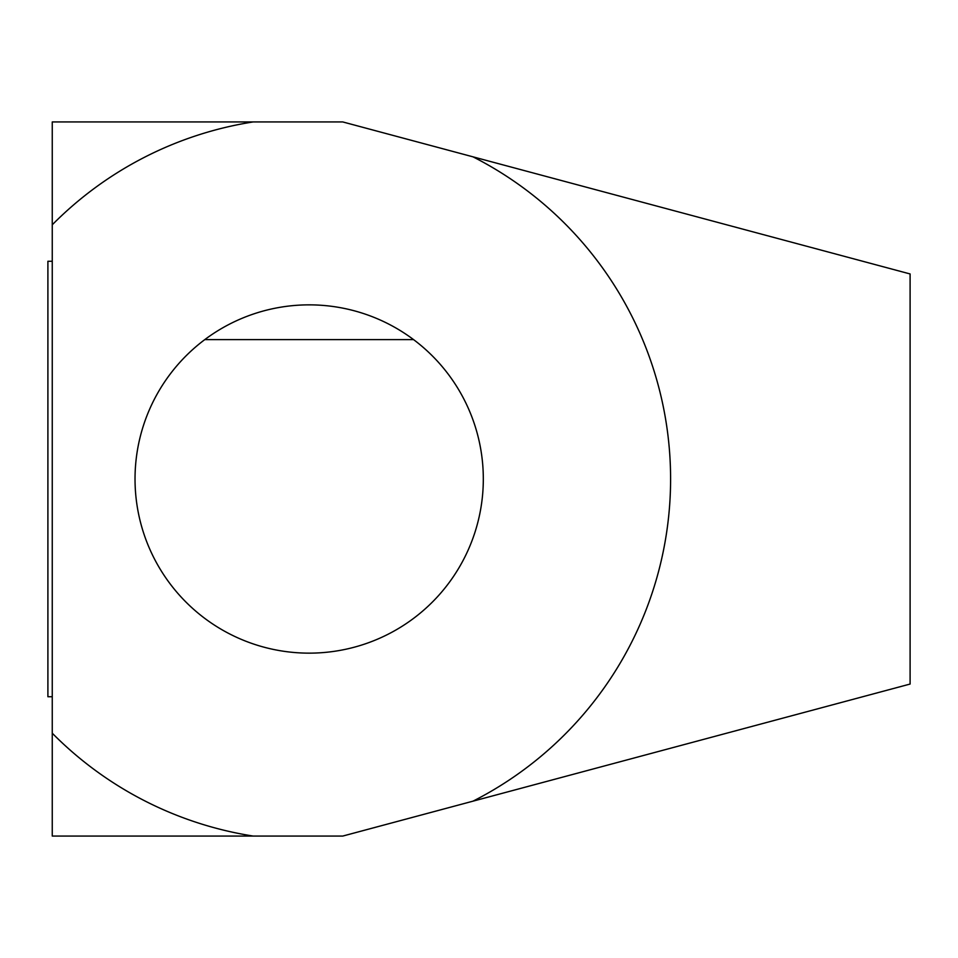 <?xml version="1.0" encoding="UTF-8"?>
<svg xmlns="http://www.w3.org/2000/svg" width="958" height="958" viewBox="0 0 958 958"><rect width="100%" height="100%" fill="white"/><g stroke="black" fill="none" stroke-linecap="round" stroke-linejoin="round"><path stroke-width="1.44" d="M52.259 224.795A361.429 361.429 0 0 1 253.235 121.929L52.259 121.929L52.259 733.205A361.429 361.429 0 0 0 253.235 836.071L342.724 836.071L910.1 684.048L910.1 273.952L473.001 156.837A361.429 361.429 0 0 1 473.001 801.163M473.001 156.837L342.724 121.929L253.235 121.929M253.235 836.071L52.259 836.071L52.259 733.205M52.259 261.271L47.9 261.271L47.9 696.729L52.259 696.729M204.773 339.623A174.152 174.152 0 0 0 180.32 596.151A174.152 174.152 0 0 0 438.022 596.151A174.152 174.152 0 0 0 413.581 339.623L204.773 339.623A174.152 174.152 0 0 1 413.581 339.623"/></g></svg>

